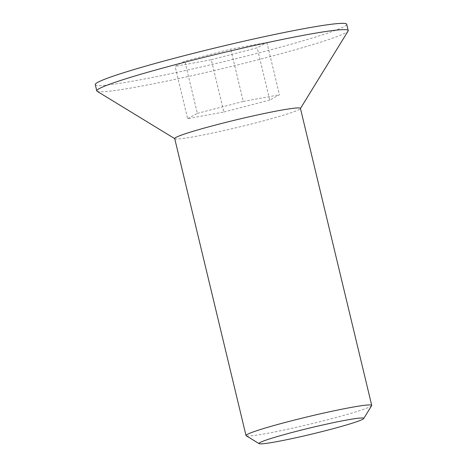 <?xml version="1.0" encoding="UTF-8"?>
<svg xmlns="http://www.w3.org/2000/svg" width="467" height="467" viewBox="0 0 467 467"><rect width="100%" height="100%" fill="white"/><g stroke="black" fill="none" stroke-linecap="round" stroke-linejoin="round"><path stroke-width="0.35" stroke-dasharray="2.33 1.75" d="M371.662 405.613A64.644 3.835 -13.5 0 1 328.721 419.448A64.644 3.835 -13.5 0 1 246.173 435.74M174.705 138.547A64.644 3.835 166.5 0 0 174.868 138.746A64.644 3.835 166.5 0 0 257.422 122.447A64.644 3.835 166.5 0 0 300.363 108.613A64.644 3.835 166.5 0 0 300.421 108.367M97.113 91.281A129.283 7.665 166.5 0 0 262.215 58.69A129.283 7.665 166.5 0 0 348.096 31.026M95.28 84.62A129.283 7.665 166.5 0 0 260.709 52.421A129.283 7.665 166.5 0 0 346.707 24.255M211.277 59.735L257.189 47.792L266.908 42.497L230.71 49.14L184.798 61.084L175.078 66.378L211.277 59.735L223.827 112.022L187.629 118.665L175.078 66.378M266.908 42.497L279.459 94.783L269.739 100.084L257.189 47.792M269.739 100.084L223.827 112.022M187.629 118.665L197.348 113.37L184.798 61.084M197.348 113.37L243.26 101.427L230.71 49.14M243.26 101.427L279.459 94.783"/><path stroke-width="0.7" d="M259.132 443.65L246.173 435.74A64.644 3.835 -13.5 0 1 246.01 435.548A64.644 3.835 -13.5 0 1 289.003 421.462A64.644 3.835 -13.5 0 1 371.72 405.362A64.644 3.835 -13.5 0 1 371.662 405.613L363.705 418.543A53.868 3.193 -13.5 0 1 327.927 430.072A53.868 3.193 -13.5 0 1 259.132 443.65A53.868 3.193 -13.5 0 1 294.829 431.753A53.868 3.193 -13.5 0 1 363.705 418.543M371.72 405.362L300.421 108.367A64.644 3.835 166.5 0 0 217.704 124.467A64.644 3.835 166.5 0 0 174.705 138.547L246.01 435.548M300.444 108.478L348.096 31.026A129.283 7.665 166.5 0 0 348.213 30.53A129.283 7.665 166.5 0 0 182.778 62.73A129.283 7.665 166.5 0 0 96.786 90.896A129.283 7.665 166.5 0 0 97.113 91.281L174.734 138.658M348.213 30.53L346.707 24.255A129.283 7.665 166.5 0 0 181.272 56.454A129.283 7.665 166.5 0 0 95.28 84.62L96.786 90.896"/></g></svg>

